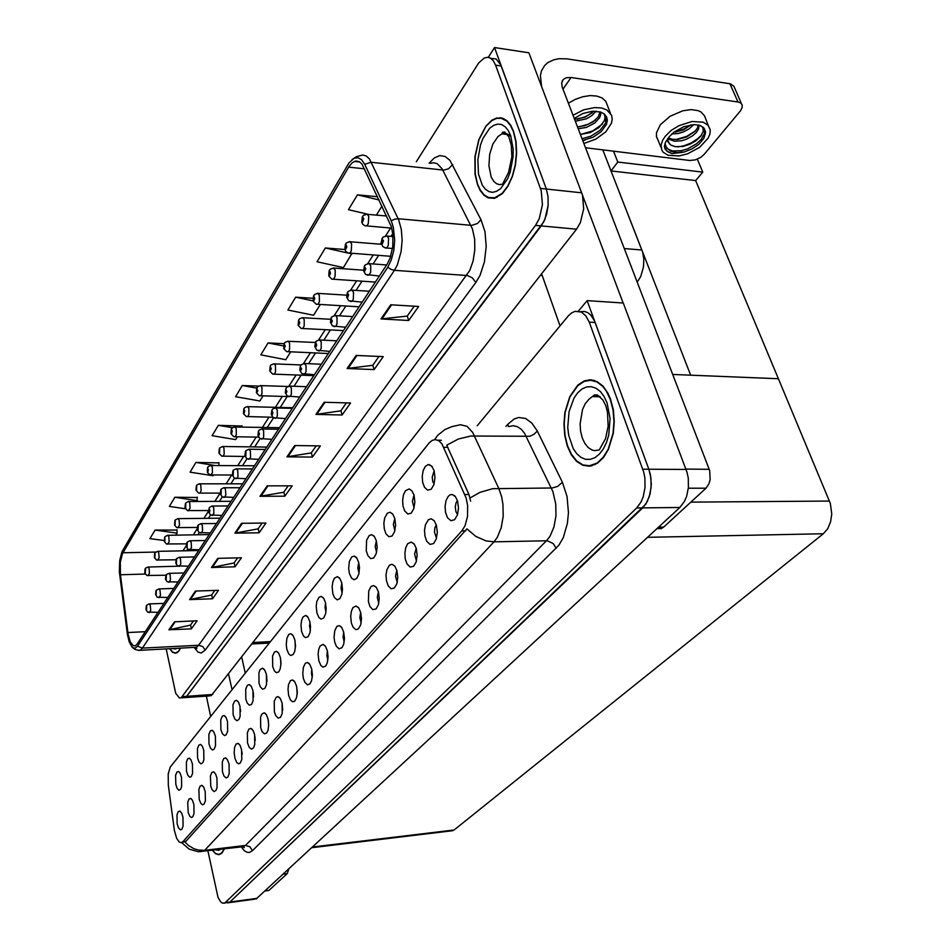 <?xml version="1.0" encoding="UTF-8"?>
<svg xmlns="http://www.w3.org/2000/svg" width="951" height="951" viewBox="0 0 951 951"><rect width="100%" height="100%" fill="white"/><g stroke="black" fill="none" stroke-linecap="round" stroke-linejoin="round"><path stroke-width="1.43" d="M500.214 117.698L499.37 118.079M602.791 149.866L642.591 252.146L643.768 259.266L643.423 266.934L640.689 276.515L637.229 282.197M209.684 695.918L183.757 697.677L186.765 696.263L541.274 225.886L544.935 219.336L548.18 205.333L548.038 196.679L546.29 189.059L494.496 47.55L488.291 57.31M211.158 695.811L576.544 229.132L580.288 222.677L583.617 208.863L582.452 195.121L528.851 52.816L494.496 47.55M227.479 721.536L225.946 717.339L223.889 715.544L222.284 716.234L220.751 719.8L220.894 729.548L222.439 733.803L224.519 735.598L226.148 734.85L227.634 731.331L227.479 721.536M434.108 470.709L432.17 477.2L432.705 481.384L434.072 484.083M434.096 470.674L431.623 465.966L428.164 464.504L425.311 466.335L423.171 470.567L422.22 476.273L422.648 482.216L424.455 487.257L427.641 490.157L431.124 489.242L433.894 484.63L435.011 477.699L434.096 470.674M416.134 548.133L414.577 554.207L416.443 560.864M416.253 548.513L414.113 544.008L411.236 542.022L407.634 543.746L405.685 547.752L404.841 553.173L405.269 558.903L407.028 564.002L410.154 567.081L413.542 566.309L416.134 561.946L417.132 555.336L416.253 548.513M240.413 708.947L240.579 711.514M239.985 706.355L238.416 702.135L236.621 700.412L234.635 701.03L233.031 704.691L233.161 714.641L234.766 718.944L236.918 720.727L238.974 719.42L240.139 716.317L239.985 706.355M360.667 612.301L359.799 617.556L361.13 622.917M360.714 612.444L358.729 607.951L356.078 606.001L352.987 607.594L351.347 611.243L350.657 616.212L351.418 623.155L353.083 627.232L355.959 629.657L358.349 628.956L360.619 625.033L361.499 618.911L360.714 612.444M325.575 603.053L324.98 607.261L325.931 612.135M325.468 602.565L323.649 598.286L321.212 596.432L319.013 597.228L316.849 601.496L316.219 606.274L316.921 612.943L318.906 617.508L321.034 619.101L323.697 618.019L325.634 613.728L326.193 608.854L325.468 602.565M268.313 720.335L268.681 725.756M268.075 719.111L266.363 714.688L264.093 712.786L261.763 714.165L260.562 717.28L260.705 727.586L262.036 731.39L264.33 733.863L266.649 733.078L268.016 730.273L268.705 724.935L268.075 719.111M376.37 540.941L375.217 546.599L376.608 552.234M376.334 540.798L374.385 536.507L371.758 534.64L369.214 535.484L366.67 540.156L366.29 550.831L367.882 555.657L370.688 558.582L373.755 557.964L376.18 553.839L377.143 547.431L376.334 540.798M311.762 669.242L311.393 673.593L312.237 677.54M311.678 668.898L309.836 664.428L307.387 662.502L305.33 663.263L303.321 667.34L302.763 673.57L303.428 678.396L304.914 682.342L307.482 684.791L310.074 683.805L311.607 680.738L312.38 675.02L311.678 668.898M341.813 583.153L341.064 588.241L342.146 593.008M341.73 582.808L339.876 578.517L337.367 576.663L334.383 578.256L332.791 581.881L332.113 586.791L332.838 593.614L334.407 597.501L337.118 599.796L339.887 598.631L341.896 594.209L342.491 589.216L341.73 582.808M282.245 703.871L282.661 710.349M282.055 703.003L280.307 698.557L277.977 696.655L276.099 697.38L274.292 701.256L274.423 711.8L275.802 715.651L278.179 718.112L280.581 717.268L282.245 713.416L282.055 703.003M394.772 518.509L393.393 524.453L394.95 530.515M394.76 518.438L392.751 514.146L390.065 512.268L387.39 513.136L384.703 517.95L383.871 523.312L384.275 528.934L385.94 533.832L388.864 536.756L392.05 536.043L394.594 531.764L395.604 525.19L394.76 518.438M327.406 650.983L326.894 655.643L327.893 660.089M327.37 650.829L325.492 646.347L322.971 644.421L320.166 645.931L318.692 649.378L318.086 654.086L318.799 660.707L320.832 665.438L322.995 667.138L325.694 666.08L327.299 662.906L328.095 657.07L327.37 650.829M192.447 764.069L191.02 759.92L189.392 758.232L187.692 758.803L186.348 762.143L186.491 771.309L187.906 775.434L189.784 777.252L191.258 776.634L192.589 773.365L192.447 764.069M253.299 692.53L253.548 696.786M252.942 690.628L251.326 686.384L249.174 684.577L247.426 685.291L245.75 689.035L245.869 699.211L247.129 702.86L249.293 705.214L251.504 704.477L253.097 700.768L252.942 690.628M193.885 804.522L192.411 800.219L190.747 798.471L189.059 799.018L187.739 802.311L188.132 812.38L189.701 816.255L191.258 817.551L192.744 816.933L194.052 813.723L193.885 804.522M294.988 640.677L295.345 648.13M294.798 639.809L293.063 635.541L290.744 633.699L288.747 634.46L286.798 638.513L286.239 644.671L286.893 649.414L288.735 653.884L290.697 655.512L293.17 654.585L294.691 651.554L295.464 645.872L294.798 639.809M216.911 778.001L215.639 774.15L213.618 771.891L211.8 772.462L210.361 775.897L210.765 786.37L212.049 789.71L214.094 791.601L216.032 790.436L217.078 787.523L216.911 778.001M254.904 736.324L255.201 740.484M254.583 734.636L253.204 730.725L251.04 728.43L248.984 729.037L247.343 732.722L247.486 742.802L249.174 747.296L251.444 749.162L253.596 747.807L254.761 744.669L254.583 734.636M309.978 622.204L309.539 626.15L310.347 630.501M309.824 621.55L308.053 617.27L305.675 615.428L302.965 616.937L301.538 620.361L300.932 625.021L301.61 631.523L303.524 636.041L305.568 637.657L308.136 636.659L309.99 632.498L310.513 626.459L309.824 621.55M229.036 764.045L227.455 759.683L225.66 757.899L223.758 758.494L222.261 762.001L222.415 771.665L223.996 776.064L226.112 777.942L227.764 777.205L229.203 773.745L229.036 764.045M358.729 562.469L357.79 567.842L359.026 573.049M358.67 562.243L356.768 557.952L354.212 556.085L351.787 556.917L349.386 561.447L348.66 568.306L349.409 573.489L351.561 578.137L353.867 579.706L356.744 578.446L358.848 573.869L359.442 567.402L358.67 562.243M296.712 686.86L297.176 694.289M296.581 686.277L294.798 681.819L292.397 679.906L290.435 680.643L288.533 684.613L287.987 689.083L288.652 695.407L290.531 700.043L292.551 701.767L294.584 701.315L296.522 697.879L297.259 692.292L296.581 686.277M266.672 675.781L266.981 681.261M266.375 674.307L264.723 670.063L262.524 668.244L260.158 669.647L258.934 672.809L259.041 683.222L260.348 686.907L262.595 689.261L264.877 688.453L266.542 684.637L266.375 674.307M436.307 524.857L434.88 527.924L434.488 532.073L436.533 538.278M436.438 525.273L434.25 520.768L431.302 518.782L428.378 519.662L425.418 524.69L424.515 530.289L424.954 536.174L426.785 541.357L430.054 544.424L433.608 543.544L436.307 539.015L437.353 532.227L436.438 525.273M241.994 752.039L242.16 754.405M241.578 749.602L239.961 745.215L238.119 743.432L236.145 744.027L234.576 747.617L234.172 753.144L234.98 758.529L236.775 762.547L238.558 763.808L240.258 763.023L241.756 759.469L241.578 749.602M181.534 777.324L180.131 773.187L178.55 771.523L176.91 772.081L175.614 775.338L175.769 784.325L177.136 788.415L178.954 790.233L180.702 789.211L181.677 786.465L181.534 777.324M215.401 736.205L213.904 732.02L212.192 730.309L210.361 730.903L208.887 734.398L209.03 743.944L210.528 748.152L212.549 749.959L214.118 749.257L215.544 745.822L215.401 736.205M182.937 817.123L181.748 813.331L179.87 811.108L178.241 811.655L176.981 814.864L177.148 823.78L178.538 827.988L180.393 829.89L181.831 829.32L183.091 826.181L182.937 817.123M457.431 500.547L456.028 502.913L455.267 507.168L455.838 511.555L457.538 514.646M457.55 500.951L455.315 496.458L452.296 494.472L450.203 494.758L448.266 496.291L446.055 500.571L445.08 506.348L445.532 512.411L447.457 517.677L450.881 520.732L454.59 519.733L457.419 515.026L458.513 508.048L457.55 500.951M280.557 658.52L280.902 665.046M280.319 657.379L278.631 653.123L276.361 651.292L274.459 652.041L272.604 655.988L272.711 666.627L274.482 671.061L276.384 672.702L278.762 671.834L280.224 668.898L280.973 663.346L280.319 657.379M205.202 791.482L203.692 787.155L201.992 785.395L200.233 785.966L198.866 789.318L199.258 799.589L200.875 803.5L202.492 804.796L204.025 804.142L205.368 800.849L205.202 791.482M414.006 495.126L412.354 501.343L414.077 507.81M413.994 495.079L411.949 490.799L409.192 488.921L405.518 490.68L403.521 494.782L402.63 500.309L403.046 506.087L404.781 511.056L407.824 513.968L411.165 513.148L413.804 508.714L414.874 501.973L413.994 495.079M343.703 632.023L343.014 636.98L344.179 641.889M343.703 632.035L341.778 627.541L339.186 625.592L336.916 626.388L334.693 630.691L334.063 637.265L334.776 642.305L336.381 646.347L339.15 648.772L341.956 647.631L343.62 644.35L344.464 638.371L343.703 632.035M203.728 750.375L202.266 746.202L200.602 744.514L198.83 745.097L197.428 748.508L197.582 757.852L199.032 762.024L200.97 763.831L202.836 762.702L203.883 759.825L203.728 750.375M396.84 570.41L395.533 576.223L397.221 582.464M396.936 570.743L394.855 566.237L392.05 564.264L389.423 565.108L386.795 569.827L385.999 575.082L386.415 580.657L388.103 585.673L391.099 588.764L394.356 588.098L396.829 583.89L397.78 577.447L396.936 570.743M378.367 591.784L377.297 597.323L378.795 603.124M378.439 592.045L376.406 587.528L373.684 585.566L371.175 586.398L368.703 590.963L368.37 601.507L369.975 606.453L372.851 609.543L375.966 608.949L378.343 604.895L379.259 598.619L378.439 592.045M588.99 379.818L587.861 380.388M466.109 497.991L441.882 443.796L438.744 440.67L435.285 439.564L432.099 440.396L429.186 442.869L170.217 767.065L168.184 774.019L168.303 785.324L174.342 830.52L176.624 838.33L179.157 841.98L181.177 842.681L182.901 841.671L461.817 530.92L464.98 525.82L467.5 516.334L467.63 505.563L466.109 497.991M254.666 899.194L227.574 902.856L229.916 901.988L642.757 507.87L647.179 501.819L650.127 493.676L651.269 484.368L650.448 474.989L648.855 469.235L587.136 300.635L578.434 311.072M256.021 899.016L679.882 507.525L684.387 501.557L686.586 496.374L688.393 487.471L688.227 478.115L687.014 472.183L623.297 303.036L587.136 300.635M613.55 151.173L617.829 162.05L610.994 170.883L690.699 375.181L778.358 378.748L830.294 503.483L831.756 513.992L830.615 521.873L827.691 528.732L823.328 533.784L454.138 829.926L450.833 830.972M513.599 131.357L510.663 125.211L506.978 120.777L502.722 118.233L496.565 117.995L491.857 120.159L485.913 125.948L478.793 139.619L474.953 156.784L475.072 174.164L477.354 184.244L480.243 190.557L483.928 195.205L488.243 197.915L494.603 198.248L502.33 193.612L507.882 186.396L512.375 176.66L515.394 165.236L516.655 153.147L516.036 141.497L513.599 131.357M503.364 118.483L502.544 118.625M391.277 226.742L392.834 234.671L392.715 246.63L390.16 257.923L386.95 264.544L137.087 644.136L135.292 645.836L133.354 645.788L130.311 641.925L128.171 634.341L120.432 574.749L120.302 562.184L122.382 553.684L349.041 166.556L352.203 162.74L355.805 160.945L359.371 161.658L361.927 164.059L391.277 226.742M352.06 159.59L356.435 156.653L362.735 154.954L366.301 155.916L369.511 158.9L398.742 219.907L401.37 229.417L402.154 240.33L401.144 251.635L397.233 265.067L394.403 270.274L390.932 269.347L387.758 267.195L391.384 259.754L393.785 250.398L394.689 240.211L393.393 227.396L391.408 221.298L364.685 164.285L361.642 159.768L357.992 157.711L354.093 158.27L349.065 162.918L121.93 551.746L119.683 560.484L119.374 571.729L127.386 634.59L129.181 641.984L132.26 647.369L134.959 648.332L137.503 646.252L142.424 648.142L140.356 650.163L138.121 650.341M166.128 648.891L175.733 693.255L179.335 697.891L185.195 697.582L186.444 696.655L543.829 221.738L546.73 214.023L548.18 205.333L548.038 196.679L546.29 189.059L500.737 64.739L496.053 58.914L490.918 58.368M500.987 118.233L501.819 117.972M193.433 620.979L190.497 625.164L168.969 629.859L191.389 628.813L197.035 620.813L174.461 621.811L168.969 629.859M214.855 590.428L211.586 595.076L189.558 599.665L212.537 598.821L218.54 590.298L195.407 591.094L189.558 599.665M237.679 557.868L234.065 563.028L211.502 567.497L235.063 566.855L241.471 557.773L217.743 558.344L211.502 567.497M262.084 523.074L258.054 528.827L234.933 533.131L259.124 532.738L265.959 523.026L241.613 523.347L234.933 533.131M414.196 306.163L407.23 316.101L380.994 318.977L408.716 320.511L418.654 306.424L390.706 304.736L380.994 318.977M378.962 356.411L372.733 365.279L347.174 368.56L374.123 369.594L383.289 356.589L356.126 355.424L347.174 368.56M346.402 402.832L340.838 410.773L315.922 414.386L342.134 414.981L350.61 402.939L324.208 402.237L315.922 414.386M316.231 445.853L311.239 452.973L286.952 456.86L312.451 457.074L320.332 445.9L294.644 445.591L286.952 456.86M288.201 485.83L283.719 492.226L260.027 496.339L284.848 496.232L292.183 485.83L267.183 485.854L260.027 496.339M169.67 648.701L172.488 652.243L175.507 653.266L178.384 651.649L180.619 648.13M180.999 697.868L535.544 225.363L539.193 218.789L542.427 204.762L541.285 190.83L495.637 65.143L493.26 60.614L490.169 57.928L487.542 57.238L484.261 57.952L478.757 62.885L416.276 161.777M492.939 198.105L493.688 198.426M610.59 399.194L607.974 393.25L603.005 386.118L597.109 381.553L590.702 379.794L584.235 380.935L577.721 385.203L569.732 396.662L564.953 412.365L563.931 423.944L564.728 435.451L567.295 446.067L571.337 454.828L576.627 461.413L582.832 465.324L589.513 466.24L597.287 463.387L603.386 457.693L608.45 449.407L613.264 433.454L614.251 421.626L613.336 409.905L610.59 399.194M593.519 380.198L592.378 380.424M434.595 439.6L437.769 435.189L444.878 429.638L451.832 426.63L460.403 424.74L466.905 426.238L472.671 432.313L498.823 488.493L501.617 496.779L502.936 504.422L503.15 516.429L501.225 527.817L497.397 537.22L494.021 541.868L485.913 540.834L475.773 536.34L466.989 528.875L185.837 841.338L181.819 842.491M508.31 426.476L507.941 424.122L514.182 418.999L518.687 417.525L525.523 418.452L531.906 423.076L537.256 431.065L534.248 434.131L529.969 436.212L470.697 436.034L458.323 439.005L446.768 445.223L469.009 494.544L470.626 501.189M207.877 850.895L218.029 897.34L220.477 901.667L222.51 903.26L229.631 902.237L645.848 504.101L649.331 496.565L651.102 487.53L650.936 478.056L648.855 469.235L594.47 320.82L591.046 315.328L587.873 312.677L584.389 311.452L580.776 311.702M590.143 380.234L591.272 379.829M212.418 850.36L215.604 853.808L218.873 854.735L221.999 852.904L224.341 848.958M224.507 903.272L636.73 507.917L641.129 501.855L643.28 496.6L645.04 487.542L644.873 478.044L643.684 472.017L589.24 322.151L585.875 315.839L581.418 311.999L575.117 311.286L571.682 312.843L568.436 315.72L477.14 425.858M589.882 465.752L590.999 466.026M145.241 568.567L145.289 572.906L145.574 568.116L147.976 566.986L149.069 568.353L149.426 573.334L147.928 575.712M145.313 570.909L145.099 571.848L144.956 570.184M146.537 605.454L146.561 609.876L146.692 605.228L149.093 603.921L150.234 605.062L150.698 610.316L149.236 612.658M146.573 607.879L146.228 607.142M154.858 552.983L154.93 557.357L155.001 552.757L157.652 551.366L158.662 552.472L159.126 557.785L157.557 560.222M154.954 555.348L154.751 556.359L154.585 554.611M164.773 536.899L164.856 541.333L164.915 536.673L167.626 535.258L168.767 536.626L169.135 541.761L167.507 544.257M164.892 539.288L164.666 540.287L164.499 538.551M175.008 520.304L175.103 524.797L175.257 519.959L177.92 518.64L179.192 520.292L179.466 525.225L177.754 527.769M175.15 522.717L174.925 523.763L174.746 521.968M156.178 590.416L156.226 594.898L156.333 590.191L158.924 588.859L160.065 590.286L160.434 595.326L158.912 597.727M156.047 592.901L155.881 592.128M166.14 574.915L166.187 579.444L166.389 574.559L168.933 573.322L170.098 574.749L170.479 579.872L168.874 582.333M166.211 577.376L165.997 578.386L165.831 576.627M176.411 558.903L176.47 563.491L176.66 558.546L179.252 557.286L180.452 558.712L180.845 563.919L179.168 566.439M176.494 561.399L176.292 562.457L176.101 560.638M187.014 542.379L186.455 545.41L187.085 547.027L187.276 542.022L189.915 540.739L191.151 542.153L191.543 547.455L189.796 550.035M186.753 544.067L187.192 545.945L186.705 544.138M541.642 86.696L540.418 75.664L541.464 70.897L544.519 65.571L547.931 62.504L553.791 59.758L559.01 58.736L566.855 58.807L730.38 83.819L733.922 86.303L741.435 103.635M585.531 147.762L689.76 160.457L695.252 159.899L700.911 157.295L704.382 154.228L740.556 110.661L742.184 107.499L742.16 104.872L740.663 102.958L737.94 101.971L571.123 77.518L562.992 89.144M571.123 77.518L566.166 77.756L563.063 79.694L561.708 82.903L562.196 87.028L709.624 470.614L710.112 479.708L708.887 483.94L705.999 488.184L688.31 488.22M658.556 527.234L663.655 527.151L661.016 528.685L657.866 528.566M288.866 868.952L287.154 873.624L283.267 874.124M265.448 890.588L268.039 890.528M583.89 143.506L595.908 139.143L605.846 131.785L611.445 123.154L612.194 119.137L611.576 115.321L606.845 109.936L601.448 107.986L594.767 107.558L583.605 109.864L573.037 115.261M582.69 140.368L592.984 137.277L601.163 131.737L606.465 124.403L607.309 120.504L606.786 117.353L604.467 114.12L600.509 111.98L592.271 111.219L582.856 113.514L574.238 118.399M582.06 138.727L590.856 136.171L600.105 130.287L605.478 123.285L606.346 116.402M604.372 114.037L605.074 117.662L604.254 120.932L598.964 127.529L590.333 132.546L580.538 134.495M596.146 111.172L591.855 115.57L586.517 118.732L575.319 121.217M600.45 111.956L600.723 114.691L599.748 117.591L594.779 123.059L586.327 127.386L578.208 128.694M600.033 111.838L598.286 116.902L593.067 121.883L585.031 125.687L577.483 126.816M593.983 111.124L585.317 117.068L574.606 119.351M585.055 140.082L582.82 140.7M610.245 112.896L605.763 101.341L602.102 98.001L596.717 96.015L590.048 95.564L582.678 96.705L575.248 99.344L568.413 103.243M602.399 123.999L592.782 130.893L580.431 134.495M595.457 120.04L588.193 124.189L579.67 126.721M592.223 112.824L585.305 116.759L577.209 119.208M708.317 125.484L704.596 115.903L701.042 111.945L698.284 110.637L691.211 109.603L682.83 110.768L670.122 116.236L660.398 124.712L656.416 132.962L656.499 137.003L658.08 140.284M665.201 136.326L662.526 140.475L661.052 145.301L661.753 150.068L663.18 152.231L668.042 155.263L679.062 155.988L687.585 153.848L699.627 147.357L708.15 138.168L709.922 133.925L710.231 129.954L708.126 125.27L703.241 122.215L692.055 121.526L679.073 125.603L671.228 130.453L665.201 136.326M665.011 143.494L666.508 147.94L670.907 151.352L677.207 152.647L684.518 151.898L692.15 148.843L698.819 144.279L703.859 138.323L705.571 132.95L703.823 127.921L699.877 125.461L694.147 124.64L683.828 126.697L674.021 132.094L669.04 136.944L665.569 142.139L664.416 146.276L665.034 148.843L667.317 151.554L671.822 153.539L667.471 151.411L664.69 148.023M665.569 146.181L668.149 149.212L672.488 150.936L681.261 150.769L687.716 148.843L696.655 143.744L701.196 139.357L704.346 133.853L704.596 128.956M702.837 127.006L703.229 131.297L700.732 136.243L695.68 140.962L689.713 144.362L683.115 146.442L675.46 146.704L670.99 145.17L667.733 141.533M667.364 139.215L669.385 143.839M693.743 124.652L689.166 128.825L683.341 131.975L678.325 133.497L671.763 133.996M698.866 125.163L698.593 128.944L696.287 132.558L692.471 135.91L686.301 139.262L681.558 140.7L674.616 141.235L667.661 138.834M698.284 125.021L697.416 128.016L695.038 131.262L686.646 136.968L677.469 139.393L672.44 139.262L668.303 137.931M691.092 124.866L683.234 129.895L675.281 132.07L684.221 128.92L690.795 124.902M682.973 152.291L671.822 153.539M701.672 134.911L697.82 138.668L691.329 142.864L683.71 145.812L677.742 146.906M695.395 130.869L686.753 136.362L676.387 139.464M513.409 131.642L515.822 141.687L516.429 153.206L515.18 165.165L512.185 176.47L507.739 186.111L502.259 193.255L494.603 197.832L488.315 197.499L484.047 194.824L480.386 190.224L477.545 183.971L475.274 173.997L475.155 156.796L478.959 139.809L486.009 126.281L491.881 120.551L496.541 118.411L501.153 118.257L506.847 121.169L510.509 125.568L513.409 131.642M494.496 198.272L493.735 198.01M503.305 118.911L504.113 118.827M224.139 848.981L221.559 853.011L218.861 854.426L215.699 853.582L212.608 850.337M180.44 648.142L178.289 651.447L175.507 652.98L172.595 652.041L169.849 648.689M610.352 399.444L613.062 410.047L613.977 421.638L613.003 433.347L608.236 449.134L603.219 457.336L597.192 462.971L589.489 465.8L582.88 464.884L576.746 461.021L571.515 454.507L567.509 445.841L564.965 435.32L564.181 423.932L565.191 412.484L569.922 396.947L577.828 385.607L584.271 381.375L590.678 380.245L597.014 381.981L602.851 386.51L606.251 390.956L610.352 399.444M592.104 465.764L590.987 465.574M593.483 380.65L594.613 380.507M185.588 503.174L185.065 506.301L185.695 507.715L185.825 502.829L188.548 501.474L189.748 502.841L190.129 508.143L188.346 510.758M185.362 504.791L185.707 506.764L185.314 504.85M196.5 485.485L195.977 488.659L196.619 490.074L196.75 485.129L199.532 483.75L200.756 485.105L201.148 490.502L200.304 492.784L199.27 493.177M196.679 487.934L196.429 489.016L196.239 487.174M207.782 467.191L207.259 470.412L207.924 471.839L208.435 469.723L207.508 468.32L208.269 466.572L210.884 465.419L212.251 467.072L212.418 472.849L210.575 475.013M207.568 468.831L207.972 470.816L207.52 468.902M197.963 525.321L197.404 528.376L198.058 530.004L198.224 524.952L200.934 523.632L202.301 525.356L202.599 530.444L201.778 532.691L200.756 533.083M197.713 527.02L198.105 529.006L197.665 527.08M209.291 507.668L208.721 510.782L209.398 512.423L209.909 510.342L208.982 508.678L209.66 507.192L212.323 505.956L213.725 507.679L213.904 513.433L212.097 515.561M209.042 509.391L209.446 511.4L208.994 509.463M220.989 489.432L220.43 492.761L221.119 494.235L221.262 489.064L224.091 487.685L225.423 489.087L225.839 494.663L224.947 497.04L223.818 497.444M221.167 492.024L220.929 493.177L220.703 491.239M219.455 448.278L218.92 451.547L219.61 452.985L219.705 447.921L222.617 446.471L224.02 448.123L224.186 454.007L223.402 455.814L222.249 456.218M219.681 450.786L219.419 451.927L219.194 450.001M231.533 428.711L231.557 433.478L232.258 431.255L231.271 429.519L232.175 427.926L234.933 426.88L236.205 428.509L236.371 434.512L235.539 436.366L234.326 436.782M231.771 431.243L231.485 432.372L231.271 430.446M244.027 408.454L244.074 413.281L244.799 410.998L243.777 409.263L244.68 407.658L247.51 406.576L248.817 408.205L248.972 414.327L248.116 416.229L246.832 416.657M244.3 411.01L244.015 412.187L243.777 410.202M256.984 387.461L257.032 392.359L257.816 390.778L256.746 388.971L257.483 386.819L260.538 385.547L261.882 387.164L262.048 393.417L261.145 395.378L259.789 395.806M257.281 390.041L256.96 391.218L256.734 389.232M270.405 365.707L269.846 369.19L270.476 370.664L271.285 368.631L270.155 366.527L270.964 364.994L274.054 363.746L275.433 365.35L275.588 371.734L274.649 373.755L273.21 374.195M270.405 368.334L270.167 367.49M233.114 470.555L232.531 473.764L233.257 475.417L233.375 470.186L236.276 468.772L237.762 470.483L237.94 476.451L237.132 478.282L235.943 478.698M233.316 473.17L233.019 474.276L232.829 472.374M245.655 451.012L245.073 454.447L245.81 455.933L245.917 450.631L248.9 449.181L250.41 450.893L250.589 456.991L249.756 458.858L248.496 459.285M245.596 453.686L245.37 452.842M258.648 430.755L258.066 434.25L258.672 435.748L259.457 433.822L258.351 431.802L259.183 430.102L262.143 428.913L263.641 430.934L263.7 436.818L262.821 438.744L261.501 439.172M258.91 433.442L258.601 434.607L258.375 432.61M272.117 409.762L271.522 413.126L272.164 414.826L272.973 412.853L271.843 410.63L272.83 408.942L275.695 407.872L277.24 409.893L277.3 415.908L276.372 417.881L274.97 418.321M272.414 412.472L272.105 413.697L271.843 411.64M286.096 387.996L285.49 391.408L286.144 393.132L286.988 391.479L285.823 389.423L286.643 387.319L289.77 386.058L291.339 388.067L291.398 394.213L290.435 396.246L288.938 396.698M285.882 389.803L286.406 391.931L285.823 389.886M284.325 343.145L283.755 346.485L284.408 348.161L285.252 346.069L284.076 343.965L285.015 342.312L288.07 341.136L289.603 343.049L289.639 349.243L288.652 351.335L287.131 351.775M284.694 345.772L284.337 346.984L284.087 344.94M298.78 319.714L298.21 323.316L298.887 324.814L299.755 322.651L298.555 320.38L299.482 318.87L302.62 317.658L304.189 319.572L304.225 325.908L302.87 328.357L301.574 328.499M299.185 322.377L298.84 323.661L298.555 321.533M313.794 295.381L313.212 299.054L313.913 300.552L314.829 298.317L313.568 296.046L314.626 294.406L317.741 293.265L319.346 295.167L319.37 301.657L317.943 304.189L316.576 304.332M314.234 298.079L313.806 299.292L313.568 297.223M329.403 270.096L328.808 273.615L329.545 275.326L330.484 273.46L330.187 271.82L329.153 271.285L329.997 269.335L333.456 267.92L335.216 270.155L335.121 276.456L333.623 279.071L332.161 279.202M329.89 272.818L329.45 274.078L329.189 271.95M345.629 243.789L345.035 247.367L345.795 249.091L346.782 247.153L346.402 245.382L345.415 245.168L346.235 243.016L349.802 241.542L351.62 243.777L351.252 250.945L349.932 252.942L348.363 253.061M346.164 246.535L345.7 247.819L345.427 245.655M362.533 216.388L361.927 220.038L362.723 221.773L363.71 218.885L363.175 217.827L362.402 218.159L362.319 217.066L363.413 215.354L367.038 214.118L368.691 216.293L368.299 223.675L366.908 225.732L365.232 225.851M363.116 219.17L362.628 220.477L362.343 218.278M300.599 365.398L299.993 369.071L300.671 370.593L301.55 368.893L300.326 366.824L300.991 364.887L274.352 363.853M300.956 368.156L300.587 369.392L300.338 367.3M315.661 341.92L315.054 345.653L315.756 347.186L316.671 345.427L316.314 343.691L315.399 343.359L316.231 341.219L319.536 339.876L321.2 341.873L321.248 348.292L319.857 350.776L318.502 350.931M315.684 344.726L315.411 343.846M331.328 317.503L330.71 321.307L331.447 322.865L332.386 321.034L331.055 318.775L331.899 316.802L335.311 315.411L337.023 317.396L337.046 323.982L335.941 326.217L334.146 326.692M331.768 320.332L331.376 321.64L331.091 319.453M347.626 292.123L346.996 295.773L347.757 297.544L348.708 294.798L347.365 293.003L348.399 291.22L351.918 289.996L353.594 292.302L353.261 299.375L351.965 301.324L350.42 301.467M347.686 294.988L347.388 294.085M364.59 265.686L363.96 269.62L364.756 271.19L365.778 268.776L364.352 266.387L365.386 264.758L369.012 263.498L370.735 265.793L370.628 272.331L369.012 275.077L367.359 275.208M365.125 268.562L364.673 269.918L364.364 267.659M382.266 238.13L381.624 241.923L382.457 243.718L383.491 240.793L382.017 239.034L383.075 237.191L386.831 235.872L388.602 238.154L388.198 245.631L386.772 247.724L385 247.842M382.861 241.055L382.326 242.362L382.052 240.127M429.103 163.192L434.238 157.973L439.719 155.643L445.08 156.439L449.918 160.362L481.028 219.717L485.022 231.806L486.223 246.571L484.451 261.846L479.993 275.398L475.845 282.506L205.214 650.163L202.825 646.561L198.664 645.242L469.77 270.441L473.146 260.907L474.846 250.042L474.656 239.129L472.385 228.822L442.132 168.826L437.258 163.738L433.501 162.764L430.589 163.358M205.214 650.163L201.303 652.98L197.998 652.148L194.147 647.441L196.631 647.144L198.664 645.242L142.424 648.142L394.403 270.274L467.571 275.612L472.302 277.763L475.845 282.506M481.028 219.717L477.509 223.461L471.672 225.328L398.231 218.766L394.641 219.146L391.17 220.798M452.64 164.582L448.503 168.767L443.582 170.098L371.068 162.312L364.685 164.285M185.825 550.807L188.06 549.452M537.256 431.065L562.398 482.312L567.046 496.458L568.436 512.672L567.414 523.454L563.17 537.826L558.796 545.303L252.443 850.681L249.875 846.735L245.501 845.487L546.516 540.774L550.011 536.221L553.969 526.973L555.966 515.811L555.764 504.03L552.852 491.536L524.524 433.24L521.089 429.139L517.249 426.595L513.195 425.703L509.142 426.5M252.443 850.681L249.388 852.417L246.939 852.215L244.466 850.753L241.316 846.961M241.744 846.913L245.501 845.487L204.679 850.277L201.065 851.68M562.398 482.312L557.607 486.377L552.21 488.018L492.63 488.648L479.886 492.416L470.079 497.92M184.922 842.027L188.405 845.427L193.956 848.708L198.509 850.063L204.679 850.277L494.021 541.868L547.336 540.81L553.113 543.52L556.252 548.228M510.366 136.124L507.572 134.032L504.482 133.378L501.926 133.901L497.979 136.54L492.915 144.041L489.682 154.431L488.897 165.676L491.251 177.076L494.056 181.7L496.695 183.828L499.632 184.649L502.71 184.125M510.675 135.624L513.183 149.236L513.088 156.939L510.2 172.083L507.572 178.752L500.642 188.595L496.719 191.282L492.737 192.292L488.909 191.603L485.426 189.273L482.442 185.421L478.508 174.021L477.818 159.602L480.517 144.897L483.013 138.311L489.694 128.29L493.569 125.377L497.563 124.082L501.462 124.51L505.064 126.661L508.191 130.418L510.675 135.624M220.335 849.421L218.385 850.289L216.341 849.897M177.088 648.309L175.127 649.117L173.118 648.523M582.226 437.924L584.817 443.451L588.193 447.6L592.14 450.049L594.957 450.643L599.225 449.906L605.597 438.625L608.224 426.119L607.475 412.033L605.739 405.756L602.922 400.038L597.359 394.95L594.47 394.915L588.859 399.265L585.257 403.735L582.476 409.631L580.051 423.873L580.574 431.183L582.226 437.924M607.071 402.998L610.067 418.523L608.711 434.987L606.453 442.477L603.303 448.955L599.415 454.079L595.017 457.609L590.321 459.369L585.59 459.297L581.025 457.431L576.877 453.877L573.334 448.836L568.674 435.32L567.771 427.522L569.019 411.652L574.083 397.934L577.792 392.727L582.06 388.995L586.684 386.938L591.439 386.688L596.087 388.27L600.39 391.634L604.123 396.626L607.071 402.998M599.653 396.305L592.996 396.567L600.224 396.793M300.991 364.887L304.368 363.401L306.091 365.778L306.032 371.686L304.712 374.1L303.44 374.254M195.407 647.358L196.916 648.416L196.275 647.31L138.917 650.365L135.28 649.592L132.26 647.369M188.453 549.666L188.06 550.76M242.85 846.782L244.312 847.614L243.825 846.663L198.248 851.692L189.094 849.088L181.677 842.55M165.973 575.189L146.87 575.486L144.837 573.168L145.063 568.888M158.032 612.301L147.524 612.111L145.955 609.52L146.347 605.787M175.983 559.782L156.535 560.008L154.442 557.655L154.68 553.304M186.396 543.889L166.473 544.031L164.368 541.654L164.594 537.22M197.226 527.496L176.743 527.543L174.592 525.154L174.841 520.637M167.84 597.406L157.177 597.169L155.56 594.411L155.988 590.749M177.956 582.048L167.162 581.762L165.533 579.135L165.95 575.248M188.393 566.202L177.457 565.869L175.792 563.206L176.22 559.247M199.163 549.833L188.084 549.464L186.325 546.421L186.812 542.724M502.829 183.484L508.535 172.511L511.828 156.677L511.329 145.194L508.761 136.694L504.696 132.094L502.592 132.248L501.926 133.901L507.501 134.59M208.495 510.58L187.323 510.521L184.993 507.513L185.409 503.507M220.204 493.105L198.688 493.082L196.001 490.288L196.322 485.806M232.389 475.06L210.016 474.906L207.401 472.481L207.603 467.523M210.29 532.929L199.116 532.536L197.261 529.422L197.772 525.653M221.785 515.466L210.456 515.014L208.602 512.042L209.089 508.012M233.673 497.397L222.177 496.886L220.335 494.08L220.798 489.777M245.132 456.421L221.702 456.123L218.932 453.282L219.277 448.61M258.506 437.139L233.803 436.687L230.998 433.799L231.343 429.044M272.699 417.216L246.333 416.55L243.492 413.649L243.848 408.787M288.557 396.626L259.302 395.711L256.425 392.775L256.794 387.806M313.818 375.645L272.747 374.1L269.834 371.14L270.215 366.052M245.976 478.71L234.291 478.115L232.436 475.298L232.912 470.9M258.708 459.369L246.844 458.691L244.882 455.434L245.453 451.356M271.903 439.326L259.837 438.566L257.899 435.487L258.446 431.112M285.573 418.559L273.306 417.703L271.308 414.363L271.915 410.119M299.755 397.007L287.273 396.056L285.264 392.68L285.882 388.353M328.357 353.558L286.691 351.68L283.743 348.684L284.135 343.489M343.442 330.639L301.17 328.404L298.186 325.385L298.59 320.071M359.098 306.852L316.196 304.237L313.176 301.194L313.592 295.737M375.372 282.138L331.828 279.118L328.773 276.04L329.201 270.453M390.695 256.33L348.078 252.99L345.891 251.528L344.856 249.483L345.427 244.145M391.681 228.145L364.994 225.779L363.044 224.591L361.737 222.249L362.331 216.757M314.472 374.658L301.776 373.588L299.743 370.177L300.385 365.755M329.759 351.43L316.838 350.253L314.745 346.533L315.459 342.277M345.641 327.299L332.493 325.991L330.425 322.52L331.114 317.872M362.165 302.192L348.779 300.754L346.687 297.235L347.412 292.492M379.366 276.063L365.719 274.482L363.627 270.928L364.376 266.054M392.478 248.449L385.559 247.949L382.777 246.582L381.185 242.838L382.052 238.511M697.356 159.174L702.789 172.083L617.829 162.05M702.789 172.083L695.657 180.583L610.994 170.883M672.702 374.444L778.358 378.748L695.657 180.583M454.423 495.53L453.793 495.542M190.58 625.033L191.389 628.813M211.681 594.957L212.537 598.821M234.148 562.909L235.063 566.855M258.137 528.697L259.124 532.738M407.325 315.958L408.716 320.511M372.828 365.148L374.123 369.594M340.933 410.642L342.134 414.981M311.334 452.842L312.451 457.074M283.814 492.095L284.848 496.232M137.503 646.252L387.758 267.195M218.908 462.935L195.906 462.436L190.034 472.16L213.012 475.797L213.499 475.013M197.309 497.516L174.865 497.278L169.361 506.407L185.445 508.797M177.005 530.016L155.108 530.016L149.925 538.599L164.131 540.572M284.028 343.691L268.027 342.966L260.836 354.878L285.776 359.668L290.614 351.929M312.879 298.293L295.63 297.235L287.903 310.038L313.557 315.316L320.297 304.558M344.868 249.507L325.373 247.985L317.028 261.787L343.454 267.6L351.941 253.346M377.535 196.726L357.481 194.789L348.47 209.719L368.227 214.379M241.934 426.06L218.338 425.275L212.073 435.653L235.67 439.635L237.429 436.83M258.494 386.047L242.327 385.535L235.622 396.65L259.873 401.013L263.07 395.901M242.327 385.535L256.627 388.163M268.027 342.966L283.457 345.986M295.63 297.235L313.081 300.885M325.373 247.985L348.672 253.204M348.91 253.263L352.001 253.953M376.346 215.116L381.945 206.165M357.481 194.789L379.057 199.983M241.994 427.07L241.923 425.703M218.338 425.275L232.46 427.7M219.015 465.538L218.896 462.59M195.906 462.436L214.974 465.514M196.916 501.486L197.297 497.183M174.865 497.278L197.416 500.69M175.804 535.175L177.088 533.131L176.993 529.683M155.108 530.016L177.088 533.131M144.992 570.125L145.146 570.921M146.264 607.083L146.406 607.879M154.621 554.552L154.775 555.348M164.547 538.48L164.701 539.288M174.782 521.909L174.948 522.717M155.916 592.069L156.071 592.865M165.866 576.568L166.033 577.388M176.149 560.579L176.304 561.411M663.655 527.151L705.999 488.184M623.167 303.024L582.476 195.205M560.068 325.824L541.63 273.805M269.264 890.088L287.154 873.624M232.032 689.594L228.609 674.247M210.706 716.293L206.367 696.144M241.732 657.462L245.287 673.023M196.275 487.102L196.453 487.934M220.751 491.156L220.929 492.024M219.241 449.93L219.431 450.786M231.319 430.375L231.509 431.243M243.825 410.131L244.027 410.998M256.782 389.149L256.984 390.041M270.215 367.407L270.429 368.31M232.876 472.302L233.328 473.206M245.417 452.771L245.62 453.651M258.422 432.539L258.624 433.43M271.903 411.557L272.438 412.508M284.147 344.856L284.361 345.76M298.614 321.438L298.84 322.365M313.628 297.128L313.866 298.055M329.248 271.843L329.486 272.782M345.498 245.548L345.748 246.499M362.402 218.159L362.664 219.134M300.397 367.217L300.623 368.144M315.47 343.751L315.708 344.69M331.15 319.358L331.388 320.309M347.46 293.978L347.709 294.941M364.435 267.552L364.697 268.539M382.124 240.021L382.397 241.019M641.877 250.042L624.284 248.52M581.691 192.791L540.548 188.453M576.544 229.132L535.544 225.363M212.774 694.503L182.556 696.548M542.225 275.493L540.406 275.362M270.381 641.604L253.441 642.484M464.837 494.556L469.009 494.544M686.111 469.425L642.793 469.212M679.882 507.525L636.73 507.917M257.079 898.315L225.53 902.57M823.328 533.784L647.631 537.339M829.415 501.082L690.902 502.08M454.138 829.926L312.665 846.949M182.901 841.671L185.837 841.338M461.817 530.92L465.621 530.86M443.844 447.303L447.957 447.362M495.637 65.143L501.236 65.964M122.881 552.721L155.774 552.008M120.432 574.749L145.218 574.035M127.909 632.546L145.253 631.737M348.672 167.162L364.495 168.838M390.599 228.05L385.476 236.014M381.173 242.707L380.245 244.157M373.279 254.987L367.728 263.617M356.625 280.866L350.693 290.103M340.624 305.758L334.324 315.542M325.218 329.712L318.597 339.994M310.383 352.773L303.476 363.52M296.082 375.015L288.914 386.165M282.292 396.448L275.291 407.337M268.99 417.132L262.369 427.439M256.14 437.103L249.875 446.863M243.729 456.409L237.798 465.633M231.735 475.06L226.112 483.797M220.133 493.105L214.819 501.379M208.507 511.186L203.871 518.39M197.202 528.768L193.267 534.878M186.253 545.767L182.984 550.867M260.883 496.267L267.992 485.854M287.832 456.789L295.476 445.591M316.814 414.327L325.064 402.261M348.102 368.524L357.005 355.472M381.945 318.954L391.61 304.795M235.765 533.047L242.398 523.335M212.311 567.402L218.504 558.332M190.343 599.57L196.144 591.07M169.742 629.752L175.186 621.776M505.968 426.428L507.941 424.122M589.24 322.151L595.136 322.496M737.94 101.971L729.845 83.724M685.992 469.128L709.161 469.259M269.192 643.09L252.277 643.97M225.09 716.222L223.889 715.544M432.241 466.715L429.174 464.516M414.054 543.924L411.236 542.022M237.584 701.065L236.312 700.34M358.301 607.404L356.078 606.001M323.162 597.656L321.212 596.432M265.519 713.607L264.093 712.786M374.195 536.269L371.758 534.64M309.158 663.572L307.387 662.502M339.471 578.018L337.367 576.663M279.511 697.547L277.977 696.655M392.704 514.075L390.065 512.268M324.885 645.586L322.971 644.421M190.093 758.696L189.118 758.161M250.553 685.374L249.174 684.577M191.413 798.888L190.462 798.388M292.433 634.733L290.744 633.699M214.403 772.39L213.321 771.808M252.039 729.096L250.707 728.347M307.494 616.545L305.675 615.428M226.504 758.458L225.351 757.828M356.47 557.571L354.212 556.085M294.049 680.88L292.397 679.906M263.986 669.1L262.524 668.244M434.345 520.886L431.302 518.782M239.046 744.039L237.798 743.349M179.192 771.939L178.277 771.439M213.012 730.855L211.907 730.237M180.488 811.5L179.596 811.037M455.577 496.802L452.296 494.472M277.942 652.231L276.361 651.292M202.706 785.859L201.695 785.324M412.033 490.906L409.192 488.921M341.243 626.875L339.186 625.592M201.362 745.002L200.316 744.431M394.653 565.988L392.05 564.264M376.085 587.124L373.684 585.566M452.676 830.758L311.809 847.745M437.9 440.194L441.359 440.254M354.331 161.385L359.87 161.979M392.715 233.684L390.968 236.383M378.664 255.403L373.137 263.938M361.939 281.234L356.019 290.376M345.855 306.067L339.566 315.78M330.377 329.973L323.768 340.185M315.47 352.999L308.564 363.674M301.11 375.193L293.93 386.284M287.25 396.591L280.212 407.456M273.508 417.822L267.219 427.534M260.003 438.673L254.666 446.922M246.987 458.786L242.529 465.669M234.421 478.198L230.796 483.797M222.284 496.945L219.431 501.343M210.551 515.062L208.424 518.343M199.199 532.596L197.76 534.807M178.146 566.225L148.13 567.022M163.905 603.398L149.366 603.944M198.7 550.522L157.818 551.402M209.172 534.617L167.816 535.306M219.978 518.212L178.134 518.687M173.771 588.407L159.079 588.895M183.947 572.942L169.1 573.358M194.456 556.977L179.454 557.334M205.297 540.501L190.141 540.786M563.467 79.266L562.196 81.097M657.105 528.59L661.527 528.506M265.079 890.921L268.717 890.445M606.548 117.496L607.249 119.279M600.176 111.873L600.759 113.359M656.321 135.993L661.064 147.536M704.786 129.978L705.523 131.713M698.605 125.092L699.056 126.15M496.22 197.309L497.004 197.392M219.883 854.153L220.656 854.057M176.47 652.731L177.112 652.695M593.935 464.694L594.969 464.694M231.117 501.284L188.785 501.534M242.624 483.797L199.793 483.809M254.523 465.728L211.17 465.491M216.495 523.49L201.172 523.692M228.074 505.908L212.584 506.015M240.044 487.72L224.388 487.744M266.815 447.065L222.938 446.542M279.523 427.748L235.123 426.951M292.67 407.765L247.736 406.659M287.82 386.498L260.8 385.642M252.419 468.914L236.609 468.843M265.246 449.443L249.269 449.264M278.524 429.27L262.369 428.984M292.278 408.371L275.968 407.967M306.555 386.688L290.079 386.154M315.34 342.503L288.415 341.243M330.568 319.286L303.012 317.789M346.616 295.202L318.181 293.419M363.532 270.203L333.956 268.087M381.434 244.252L350.36 241.744M386.558 216.032L367.455 214.308M321.367 364.174L304.724 363.52M336.749 340.803L319.94 340.006M352.738 316.517L335.774 315.566M369.38 291.244L352.239 290.138M386.688 264.937L369.392 263.665M392.989 236.549L387.283 236.074"/></g></svg>
